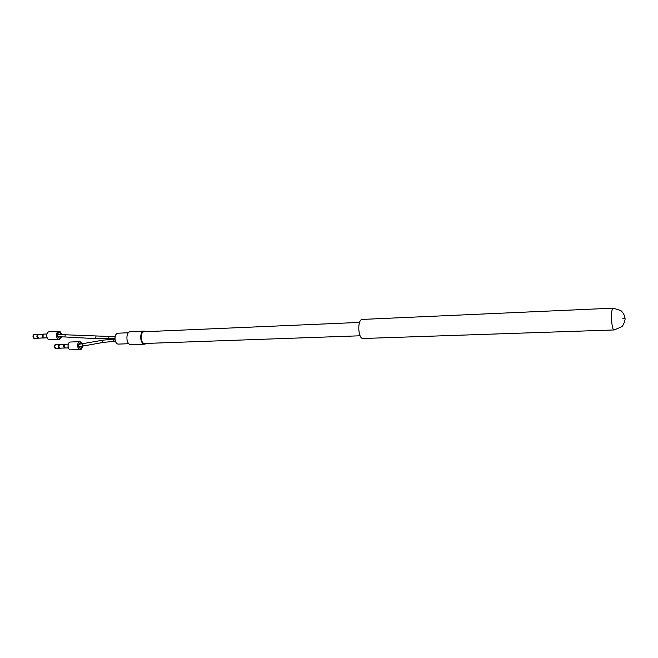 <?xml version="1.0" encoding="UTF-8"?>
<svg xmlns="http://www.w3.org/2000/svg" width="658" height="658" viewBox="0 0 658 658"><rect width="100%" height="100%" fill="white"/><g stroke="black" fill="none" stroke-linecap="round" stroke-linejoin="round"><path stroke-width="0.99" d="M128.902 343.715L118.637 344.085C114.138 344.562 113.645 333.154 118.16 333.195L128.466 332.751M146.676 343.41L144.924 344.142L131.156 344.627C125.9 345.195 125.308 331.607 130.605 331.657L144.357 331.056L146.208 331.648M144.924 344.142C139.718 344.71 139.126 330.999 144.357 331.056M360.115 335.786L144.9 343.476C140.228 343.986 139.702 331.673 144.398 331.731L359.564 322.42M38.608 338.138L38.304 338.196C36.478 337.011 36.42 335.736 38.115 334.371L38.444 334.404M44.02 337.908L38.929 338.171C37.111 336.986 37.045 335.712 38.74 334.338L43.856 334.165M43.716 337.973C41.898 336.781 41.832 335.498 43.527 334.124M47.121 337.825L44.349 337.949C42.531 336.756 42.466 335.473 44.16 334.099L46.948 333.976M61.893 336.822L59.409 339.421L49.728 339.816C46.093 340.194 45.673 331.772 49.334 331.772L60.051 331.55L61.967 334.552M59.409 339.421C55.79 339.799 55.379 331.319 59.014 331.328M61.095 336.797L59.36 338.368C56.58 336.509 56.481 334.511 59.072 332.38L59.837 332.545L61.21 334.527M59.878 348.148L59.582 348.205C57.863 347.037 57.814 345.795 59.434 344.479L59.755 344.521M65.232 347.959L60.199 348.189C58.48 347.013 58.43 345.771 60.059 344.455L65.109 344.323M64.928 348.024C63.209 346.848 63.168 345.598 64.788 344.274M68.391 347.901L65.553 348C63.842 346.824 63.793 345.573 65.413 344.257L68.267 344.15M68.021 346.421L67.996 345.656M82.933 346.042L81.164 349.349L70.842 349.859C67.387 350.196 67.075 341.987 70.546 342.02L80.103 341.658L82.637 343.846M80.408 349.538C76.978 349.883 76.657 341.617 80.103 341.658M82.225 346.157L80.375 348.518C77.751 346.684 77.677 344.734 80.153 342.678L81.88 343.961M614.185 329.954L363.158 338.492C357.927 339.24 357.088 319.22 362.352 319.418L613.297 308.158L620.93 310.634C623.488 313.027 624.829 315.684 624.952 318.612C625.659 318.653 623.611 325.718 621.654 326.779L614.185 329.954C611.315 330.711 610.385 307.788 613.297 308.158M625.1 318.604L622.822 318.694M114.879 338.566L109.557 338.771C108.554 338.056 108.521 337.283 109.458 336.468L115.191 336.23M115.38 341.263L114.492 341.296C113.497 340.581 113.464 339.816 114.393 339.01L114.895 338.985M109.557 338.771L95.665 338.623L95.961 336.394M114.492 341.296L103.495 342.382C102.171 341.913 102.006 341.173 103.002 340.161L103.084 340.145M95.665 338.623L64.92 336.962L65.216 334.749M103.413 342.39L83.714 345.911C82.398 345.458 82.234 344.743 83.221 343.739L83.311 343.723M34.635 338.352C32.81 337.167 32.752 335.893 34.455 334.535C32.11 334.33 32.916 339.067 34.635 338.352L38.304 338.196M55.955 348.337C54.236 347.169 54.186 345.927 55.815 344.611C53.602 344.299 54.318 349.102 55.955 348.337L59.582 348.205M57.205 334.461L109.458 336.468M78.434 344.397L103.002 340.161L114.393 339.01M57.378 336.731L64.92 336.962M78.417 346.618L83.714 345.911M38.115 334.371L34.455 334.535M59.434 344.479L55.815 344.611"/></g></svg>
